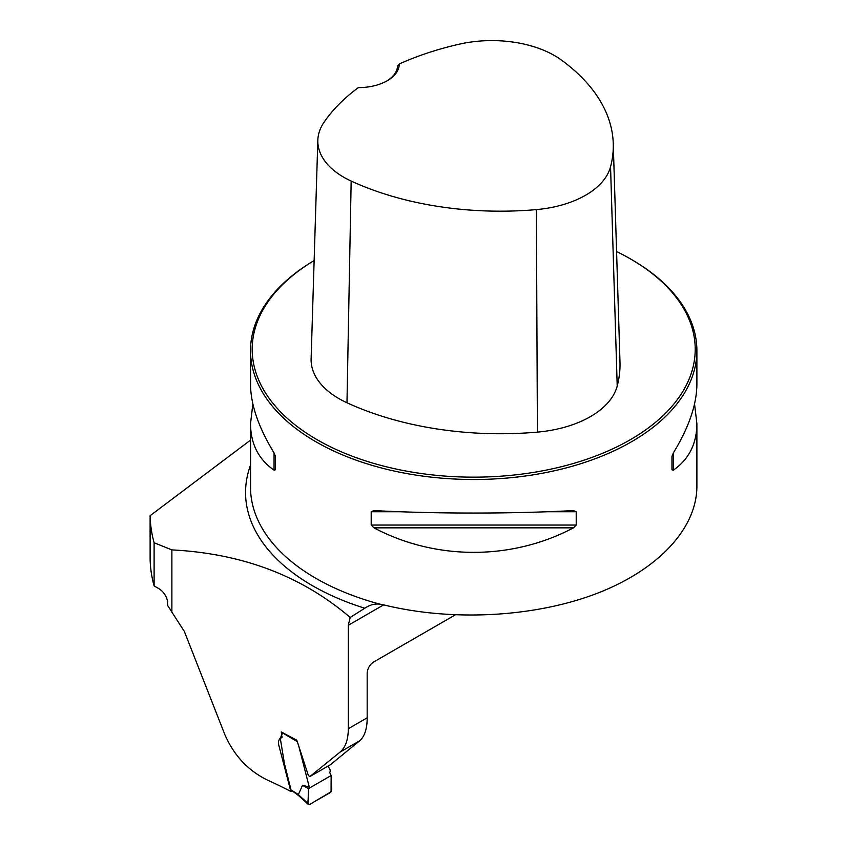 <?xml version="1.0" encoding="UTF-8"?>
<svg xmlns="http://www.w3.org/2000/svg" width="847" height="847" viewBox="0 0 847 847"><rect width="100%" height="100%" fill="white"/><g stroke="black" fill="none" stroke-linecap="round" stroke-linejoin="round"><path stroke-width="1.27" d="M309.854 776.572L340.092 752.072C345.512 747.435 348.255 739.653 348.297 728.716L348.297 625.277L350.192 617.463C301.701 575.981 242.263 553.462 171.877 549.904L171.877 612.159L184.339 631.417L224.72 734.296C233.814 755.418 248.171 770.728 267.779 780.235A470.921 271.887 180 0 1 290.86 791.437L278.663 744.682C277.276 738.436 282.834 738.319 281.236 731.935L296.831 740.225L308.35 775.492L309.854 776.572L330.468 764.693L359.71 740.754C364.676 736.382 367.164 728.738 367.175 717.811L367.175 673.026C367.598 668.325 369.747 664.662 373.633 662.015L455.188 614.933M171.877 612.159A56.908 32.864 60 0 0 167.537 605.404L167.537 600.947C165.948 594.922 162.613 590.571 157.563 587.903L154.101 585.902A323.618 186.838 0 0 1 150.11 558.882L150.11 515.707L250.521 440.122M631.523 259.521L630.337 258.843A221.512 127.886 0 0 1 631.322 439.127A221.512 127.886 0 0 1 319.065 440.832A221.512 127.886 0 0 1 314.131 260.569A223.185 128.85 0 0 0 250.521 350.637A223.185 128.85 0 0 0 473.706 479.497A223.185 128.85 0 0 0 696.89 350.637A223.185 128.85 0 0 0 631.523 259.521L630.337 258.843A221.512 127.886 0 0 0 616.584 251.538M696.89 486.347L696.89 486.422C696.742 528.93 657.653 570.38 595.505 593.969C533.187 617.399 451.44 621.592 383.447 604.822L380.081 604.186A223.185 128.85 180 0 1 250.521 487.216L250.521 423.669L252.861 403.945M573.472 510.572L576.214 511.747L576.214 525.055L573.472 527.84C511.736 560.523 435.676 560.523 373.94 527.84L371.198 525.055L371.198 511.747L373.94 510.572C435.676 513.875 511.736 513.875 573.472 510.572L573.906 510.561M250.521 350.637L250.521 384.21C250.659 404.527 258.515 427.428 274.057 452.912L275.455 456.469L275.455 469.778L274.057 470.17C258.515 459.349 250.659 443.849 250.521 423.669M694.551 403.945L696.89 423.669C696.742 443.849 688.897 459.349 673.354 470.17L671.957 469.778L671.957 456.469L673.354 452.912C688.897 427.428 696.742 404.527 696.89 384.21L696.89 350.637M380.081 604.186C374.935 603.519 369.832 604.864 364.761 608.231L365.491 607.807M250.521 465.172A228.15 131.719 180 0 0 364.761 608.231L350.192 617.463M291.59 791.024L290.86 791.437M150.11 515.707A323.618 186.838 0 0 0 154.101 542.726L154.101 585.902M154.101 542.726L171.877 549.904M399.233 64.001A239.193 138.103 180 0 1 459.667 44.097A88.543 51.116 180 0 1 561.116 59.851A239.193 138.103 180 0 1 613.249 143.492A239.193 138.103 180 0 1 610.549 166.785A88.543 51.116 180 0 1 536.384 209.601A239.193 138.103 180 0 1 351.166 181.057A88.543 51.116 180 0 1 317.837 140.179A88.543 51.116 180 0 1 323.893 122.487A239.193 138.103 180 0 1 358.366 87.601A40.73 23.515 0 0 0 387.301 80.709A40.73 23.515 0 0 0 399.233 64.001L397.539 66.108A39.057 22.551 180 0 1 386.698 81.047M317.837 140.179L311.114 358.789A95.277 55.002 0 0 0 346.974 402.77A245.926 141.978 0 0 0 537.4 432.118A95.277 55.002 0 0 0 617.209 386.041A245.926 141.978 0 0 0 619.983 362.103L613.249 143.492M275.455 469.778L275.455 456.469M302.485 785.37L308.53 788.589L309.208 786.852L302.485 785.37L298.345 794.645L307.99 803.422L308.53 788.589L331.135 775.545L331.685 789.753L330.214 792.58L309.621 804.47L308.34 804.449L307.99 803.422M328.064 766.08L330.023 769.701L330.319 771.469L329.631 772.358L331.135 775.545M298.589 745.36L309.208 786.852M291.019 789.965L296.662 793.459L297.043 794.422L291.019 789.965L284.444 763.666L280.304 738.383M281.045 737.79L282.496 732.591M296.99 794.391L298.599 795.587L298.345 794.645M308.53 788.589L308.128 799.716C307.355 804.639 308.933 805.603 312.861 802.596L331.071 791.733L331.135 775.545L308.53 788.589M348.297 625.277L383.649 604.864M348.297 728.716L367.175 717.811M359.71 740.754L340.092 752.072M537.4 432.118L536.384 209.601M346.974 402.77L351.166 181.057M617.209 386.041L610.549 166.785M576.214 511.747L547.406 511.747M400.006 511.747L371.198 511.747M576.214 525.055L371.198 525.055M573.472 527.84L373.94 527.84M673.354 452.912L673.354 470.17M274.057 470.17L274.057 452.912M296.662 793.459L298.324 794.698M297.032 741.474L282.464 732.846M696.89 486.422L696.89 423.669M282.337 736.901L281.098 737.684M280.463 738.34L281.924 737.43M298.578 795.566L308.34 804.449"/></g></svg>
